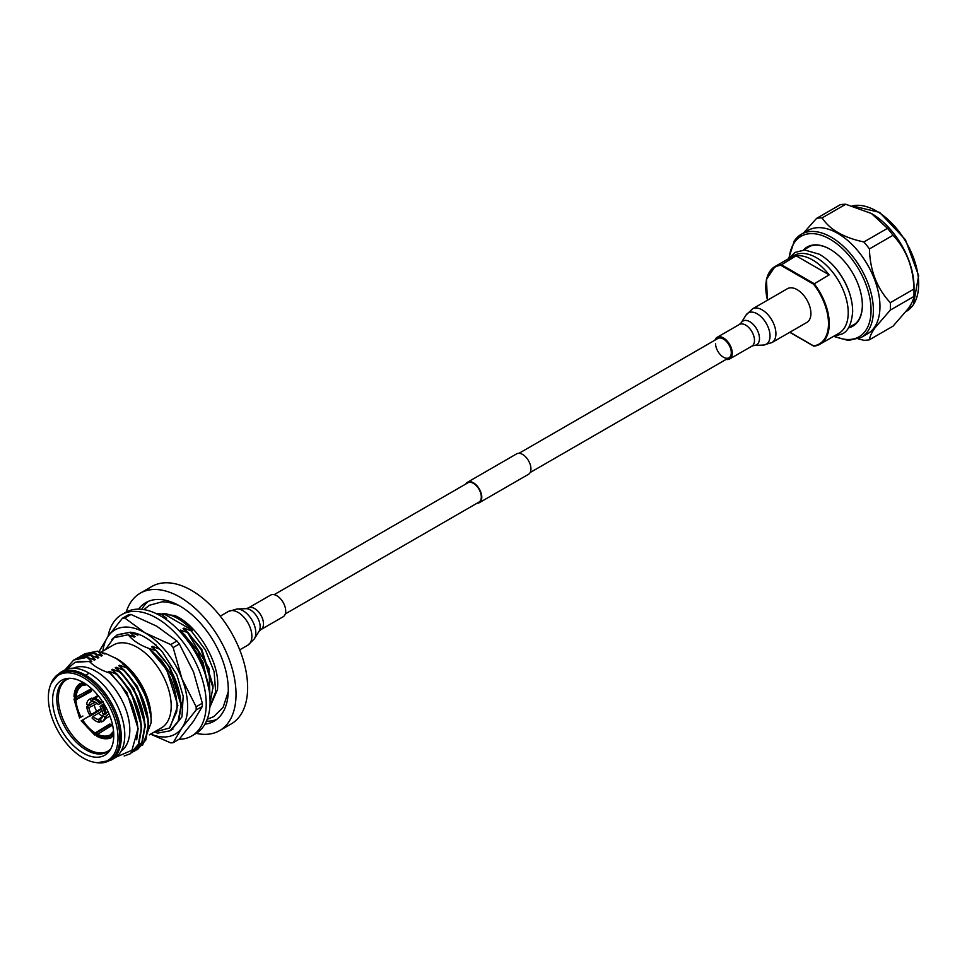 <?xml version="1.0" encoding="UTF-8"?>
<svg xmlns="http://www.w3.org/2000/svg" width="967" height="967" viewBox="0 0 967 967"><rect width="100%" height="100%" fill="white"/><g stroke="black" fill="none" stroke-linecap="round" stroke-linejoin="round"><path stroke-width="1.45" d="M476.997 503.239A11.822 6.817 -120 0 0 479.342 502.683A11.822 6.817 -120 0 0 481.155 493.218A11.822 6.817 -120 0 0 473.431 482.799A11.822 6.817 -120 0 0 467.532 482.219A11.822 6.817 -120 0 0 465.876 483.971M479.342 502.683L528.49 474.313A11.822 6.817 -120 0 0 530.303 464.837A11.822 6.817 -120 0 0 522.579 454.43A11.822 6.817 -120 0 0 516.68 453.837L467.532 482.219M285.277 613.924L478.991 502.078A11.12 6.418 -120 0 0 480.696 493.17A11.12 6.418 -120 0 0 473.431 483.367A11.12 6.418 -120 0 0 467.871 482.823L274.157 594.669M715.568 343.575A11.12 6.418 -120 0 0 720.415 354.768A11.12 6.418 -120 0 0 728.985 357.754A11.12 6.418 -120 0 0 731.294 352.653A11.12 6.418 -120 0 0 726.435 341.472A11.12 6.418 -120 0 0 717.865 338.486L519.013 453.293M726.12 359.41A12.511 7.228 -120 0 0 729.686 358.95A12.511 7.228 -120 0 0 732.273 353.221A12.511 7.228 -120 0 0 726.809 340.638A12.511 7.228 -120 0 0 717.176 337.29A12.511 7.228 -120 0 0 715 340.142M771.884 342.608L806.877 322.41A19.461 11.241 -120 0 0 810.914 313.501A19.461 11.241 -120 0 0 802.417 293.92A19.461 11.241 -120 0 0 787.416 288.698L752.423 308.908L745.944 315.182A18.071 10.432 -120 0 1 760.316 316.052A18.071 10.432 -120 0 1 770.022 335.972A18.071 10.432 -120 0 1 763.217 345.086L771.884 342.608A19.461 11.241 -120 0 0 775.921 333.7A19.461 11.241 -120 0 0 767.423 314.118A19.461 11.241 -120 0 0 752.423 308.908M803.456 250.006A45.703 26.387 60 0 1 830.037 249.256A45.703 26.387 60 0 1 862.359 305.221A45.703 26.387 60 0 1 858.031 321.382A45.703 26.387 60 0 1 848.41 327.873M850.38 326.641A45.147 26.073 -120 0 0 853.003 325.444A45.147 26.073 -120 0 0 858.08 320.742A45.147 26.073 -120 0 0 862.359 304.992M794.669 240.457A59.652 34.437 60 0 1 801.377 234.232L807.953 230.436A59.652 34.437 60 0 1 863.458 258.286A59.652 34.437 60 0 1 874.313 327.547A59.652 34.437 60 0 1 867.604 333.76L861.029 337.556A59.652 34.437 60 0 0 867.737 331.343A59.652 34.437 60 0 0 856.883 262.081A59.652 34.437 60 0 0 801.377 234.232L794.33 240.759L788.661 258.636L795.043 252.423L804.701 249.982L819.242 254.212C828.707 259.639 836.745 268.04 843.357 279.427C849.497 290.414 852.604 301.148 852.664 311.628C851.613 323.981 848.095 331.415 842.112 333.941L833.542 336.371L848.289 340.469L861.029 337.556M871.642 213.622A59.652 34.437 60 0 1 871.835 213.731A59.652 34.437 60 0 1 914.02 286.788L914.02 292.82A67.037 38.704 60 0 1 913.912 296.47L890.305 310.105L875.038 327.74C871.581 332.745 869.72 336.758 869.442 339.78L893.049 326.157L908.315 308.521C911.76 303.517 913.634 299.504 913.912 296.47M803.553 232.974L816.571 218.385A67.037 38.704 60 0 1 822.143 217.877C829.638 229.566 843.55 237.592 863.869 241.968A67.037 38.704 60 0 1 869.442 248.906C869.998 270.458 876.96 288.371 890.305 302.671A67.037 38.704 60 0 1 890.305 310.105M816.571 218.385L840.178 204.75A67.037 38.704 60 0 1 845.75 204.255L822.143 217.877M863.869 241.968L887.476 228.345L871.448 213.502L845.75 204.255M887.476 228.345A67.037 38.704 60 0 1 893.049 235.271L869.442 248.906M890.305 302.671L913.912 289.048C913.344 267.496 906.393 249.571 893.049 235.271M913.912 289.048A67.037 38.704 60 0 1 914.02 292.82M869.442 339.78A67.037 38.704 60 0 1 863.869 340.275L858.249 338.897M830.242 249.365A45.147 26.073 -120 0 0 807.856 247.238A45.147 26.073 -120 0 0 805.511 248.906M765.804 287.235A44.881 25.916 60 0 1 775.099 266.469L794.064 255.518A44.881 25.916 60 0 1 816.499 257.742A44.881 25.916 60 0 1 845.811 297.292A44.881 25.916 60 0 1 838.933 333.252L819.968 344.204A44.881 25.916 60 0 1 814.057 346.15L813.561 345.872A44.325 25.589 -120 0 0 813.561 284.201L829.154 274.882A44.881 25.916 -120 0 0 812.631 259.978A44.881 25.916 -120 0 0 796.095 255.796L780.732 265.248A44.325 25.589 -120 0 0 767.508 300.205M829.481 261.731A44.881 25.916 60 0 1 851.262 299.468M796.095 255.796L829.154 274.882M50.647 684.624L51.178 683.318A50.199 28.986 60 0 1 51.324 682.98A50.199 28.986 60 0 1 90.971 680.659A50.199 28.986 60 0 1 119.835 737.591A50.199 28.986 60 0 1 97.377 762.745A50.199 28.986 60 0 1 97.002 762.697L95.612 762.504A49.257 28.442 60 0 1 48.35 697.654A49.257 28.442 60 0 1 50.647 684.624A49.257 28.442 60 0 1 89.496 681.856A49.257 28.442 60 0 1 118.01 737.869A49.257 28.442 60 0 1 95.612 762.504M217.72 685.156L217.478 689.628L209.851 707.24M126.23 612.038A79.354 45.812 60 0 1 140.227 593.194L151.843 586.486A79.354 45.812 60 0 1 212.994 607.747A79.354 45.812 60 0 1 247.637 687.61A79.354 45.812 60 0 1 231.198 723.945L219.582 730.641A79.354 45.812 60 0 1 196.277 733.337M140.227 593.194A79.354 45.812 60 0 1 201.378 614.456A79.354 45.812 60 0 1 236.021 694.318A79.354 45.812 60 0 1 219.582 730.641M138.499 609.137A68.415 39.502 60 0 1 145.703 602.671A68.415 39.502 60 0 1 198.416 620.995A68.415 39.502 60 0 1 228.285 689.846A68.415 39.502 60 0 1 214.118 721.164A68.415 39.502 60 0 1 204.907 724.174M206.394 721.237A68.415 39.502 -120 0 0 216.717 719.412M155.627 613.332L174.689 615.532L179.016 617.744M108.05 636.395A70.047 40.445 60 0 1 121.661 614.661A70.047 40.445 60 0 1 175.643 633.421A70.047 40.445 60 0 1 206.225 703.916A70.047 40.445 60 0 1 191.72 735.984A70.047 40.445 60 0 1 179.052 739.272M191.72 735.984L195.588 733.76A70.047 40.445 -120 0 0 210.093 701.691A70.047 40.445 -120 0 0 179.511 631.185A70.047 40.445 -120 0 0 125.529 612.425L121.661 614.661M100.761 652.314L113.405 645.013A47.891 27.644 60 0 1 150.308 657.85A47.891 27.644 60 0 1 171.207 706.043A47.891 27.644 60 0 1 161.296 727.958L149.365 734.847M101.33 652.544L105.766 653.547L117.225 659.011A47.891 27.644 60 0 1 151.094 717.659L151.094 722.845L142.475 745.448M150.55 734.158L170.76 742.886A68.415 39.502 60 0 0 173.166 742.668L179.354 739.09L193.557 721.189L202.333 706.406A68.415 39.502 -120 0 0 202.357 704.81A68.415 39.502 -120 0 0 202.333 703.202L193.557 672.029L179.354 643.986A68.415 39.502 -120 0 0 176.961 641L156.69 626.169L131.004 614.468A68.415 39.502 -120 0 0 128.611 614.686L122.41 618.264A68.415 39.502 60 0 1 124.816 618.046L145.074 632.865A60.196 34.752 60 0 1 181.941 678.737A60.196 34.752 60 0 1 181.941 727.885A60.196 34.752 60 0 1 150.779 734.026M73.395 668.197A47.891 27.644 60 0 1 109.791 682.69A47.891 27.644 60 0 1 129.808 729.94A47.891 27.644 60 0 1 121.213 751.008M124.779 735.077A50.622 29.228 60 0 1 114.299 758.249L110.794 760.28A50.622 29.228 60 0 0 121.274 737.108A50.622 29.228 60 0 0 85.652 675.208L89.157 673.177A50.622 29.228 60 0 1 124.779 735.077M113.755 735.416A43.237 24.961 60 0 1 109.634 750.73A43.237 24.961 60 0 1 75.245 747.273A43.237 24.961 60 0 1 52.605 700.108A43.237 24.961 60 0 1 67.859 678.375A43.237 24.961 60 0 1 98.441 695.986A43.237 24.961 60 0 1 113.755 735.416M74.399 698.621L74.399 699.733L74.399 698.621L77.65 698.198L90.161 690.97A29.566 17.068 60 0 1 90.136 689.616A29.566 17.068 60 0 1 90.136 689.435M97.691 736.286L96.724 734.739A28.768 16.608 60 0 0 109.102 735.96L110.83 734.291A28.188 16.27 60 0 0 113.562 731.33M94.391 733.397L94.391 734.376L81.421 720.681L82.014 720.33A28.768 16.608 60 0 0 94.391 733.397L109.875 723.981A28.188 16.27 60 0 0 112.196 725.323L96.724 734.739M90.197 715.604L82.014 720.33M80.37 717.49L79.778 717.828L74.399 699.733L75.245 700.229A28.768 16.608 60 0 0 80.37 717.49L82.944 716.003M90.161 690.97L91.14 691.538L75.245 700.229M91.14 691.538A28.188 16.27 60 0 1 91.103 690.172A28.188 16.27 60 0 1 91.14 688.855L75.245 697.545A28.768 16.608 60 0 1 80.37 686.219L82.014 685.265A28.768 16.608 60 0 1 86.172 684.358M98.09 695.551L93.714 698.077M94.754 698.295L98.537 696.107M97.377 699.492A11.906 6.878 60 0 1 97.715 699.673A11.906 6.878 60 0 1 101.039 702.393L98.368 704.556L103.251 701.897M102.49 701.546L101.039 702.393M101.112 705.112A12.861 7.422 60 0 1 104.799 714.601L102.659 713.368A9.851 5.693 60 0 0 100.048 706.635L103.904 703.783M102.707 704.484A11.906 6.878 60 0 1 106.056 713.09L104.799 714.601M108.171 711.869L106.056 713.09M107.119 712.486L108.207 711.942M102.611 715.906A9.307 5.367 60 0 1 98.429 713.235L102.176 711.071M97.063 703.347L94.331 704.931A9.307 5.367 60 0 0 96.748 711.156L101.184 708.593M112.994 736.685L113.441 736.117L111.338 736.056L110.746 735.017A28.768 16.608 60 0 0 113.61 731.874M109.102 735.96L109.706 737.011L111.797 737.059M97.026 736.358C102.321 739.054 107.071 739.501 111.278 737.676L111.35 737.64M95.358 734.944L94.391 734.376L95.358 734.944L97.365 732.333L109.875 725.105A29.566 17.068 60 0 0 111.193 725.903M80.769 683.331L79.983 683.476C76.296 686.207 74.302 690.547 74 696.482M80.056 683.427L80.37 686.219M75.245 697.545L74.399 695.938M86.679 684.709L82.666 685.567L81.421 684.225L82.413 682.388L81.699 682.484M115.291 657.886L122.821 663.386C135.682 674.821 144.446 689.096 149.123 706.2L145.485 695.527L140.251 685.071C135.175 677.13 133.869 674.724 125.831 666.505L127.1 668.052A54.732 31.597 60 0 1 133.857 676.114C137.278 680.514 144.071 691.695 146.525 699.407C150.296 712.014 151.819 719.835 151.094 722.845M127.1 668.052L119.618 665.236L118.748 665.743L123.909 669.889C139.357 686.739 147.576 705.016 148.567 724.694L145.836 739.973L137.423 749.643M123.909 669.889L123.474 670.143C138.922 686.993 147.141 705.257 148.132 724.948L145.401 740.226L135.646 750.561M123.474 670.143L116.113 667.266L115.23 667.774L120.404 671.92C135.851 688.77 144.071 707.034 145.05 726.725L142.33 741.991L133.905 751.661M120.404 671.92L119.956 672.174C135.404 689.024 143.624 707.288 144.615 726.979L141.895 742.245L132.141 752.58M119.956 672.174L112.607 669.297L111.725 669.793L116.886 673.951C132.334 690.801 140.553 709.065 141.545 728.755L138.813 744.022L130.4 753.692M116.886 673.951L116.451 674.192C131.899 691.042 140.118 709.319 141.109 729.009L138.378 744.276L130.207 753.801L124.187 755.964M115.967 757.149L131.935 750.271L137.64 729.94C138.91 725.359 132.455 703.408 129.759 699.757L120.96 685.252L109.972 673.153C101.221 670.361 94.343 666.468 89.363 661.476L75.172 662.226L66.916 669.128M157.403 614.178L161.489 614.238L163 613.368A54.732 31.597 60 0 1 177.71 618.505A54.732 31.597 60 0 1 192.409 630.339L191.333 630.967L205.451 650.042L214.106 671.727L215.677 691.84L209.912 706.502M153.753 732.309L169.346 728.054L176.719 711.748L177.082 706.043C175.897 684.068 166.481 664.849 148.809 648.386C139.611 645.025 132.733 640.468 128.176 634.751L114.021 637.7L105.367 649.655M111.858 639.356L117.019 635.041L130.34 632.225L137.689 635.101L138.571 634.594L137.568 633.856M117.212 634.92L130.34 632.225M169.624 668.016C167.194 663.422 162.77 657.657 156.364 650.718L149.571 648.652L161.574 660.425L171.377 675.039C174.495 679.112 181.917 701.015 180.877 706.152A54.732 31.597 -120 0 0 169.624 668.016L181.325 705.789L178.593 721.056L170.18 730.726M180.877 706.152L178.133 721.358L169.987 730.834L157.548 733.143L155.941 732.515M159.785 649.183L162.577 652.266A54.732 31.597 -120 0 0 159.785 649.183A54.732 31.597 60 0 0 130.376 632.2L117.587 634.703M128.176 634.751L134.183 637.132L135.066 636.624L129.892 632.478M164.523 618.36L166.65 618.384L161.489 614.238M163 613.368L192.409 630.339M191.333 630.967L183.972 628.091L183.089 628.598L188.263 632.744L180.466 630.109L179.584 630.617L184.745 634.763L182.34 634.292M155.892 644.3L155.01 644.808L156.521 645.944M159.736 649.208L152.375 646.331L151.505 646.838L156.364 650.718M149.571 648.652L148.809 648.386M188.263 632.744L201.148 649.655L212.921 687.549L210.081 703.069M187.828 632.998L209.102 668.439L210.093 702.26M184.745 634.763L203.01 662.202L209.392 691.647M184.31 635.017L201.813 660.763L208.945 688.758M89.363 661.476L91.768 661.621L87.042 657.222L94.403 660.098L95.286 659.591L90.56 655.191L97.921 658.068L98.791 657.56L94.065 653.16L101.426 656.049L102.309 655.541L97.582 651.142L104.944 654.018L105.766 653.547M116.451 674.192L109.09 671.316L108.219 671.823L109.972 673.153M122.821 663.386L122.253 663.713L125.831 666.505M126.979 668.112L133.857 676.114M73.939 659.905L87.042 657.222M65.103 669.829L73.722 660.026L86.607 657.475M77.433 657.886L90.56 655.191M75.752 658.95L90.112 655.445M80.938 655.868L94.065 653.16M79.258 656.931L93.63 653.414M84.455 653.837L97.582 651.142M82.763 654.901L97.135 651.395M94.5 701.861A9.307 5.367 60 0 0 94.331 702.695L88.855 705.402A9.851 5.693 60 0 1 91.466 701.679L93.146 701.534A9.851 5.693 60 0 1 94.331 701.8A9.851 5.693 60 0 1 98.368 704.556M96.748 711.156L91.466 714.371A9.851 5.693 60 0 1 88.855 707.639L94.331 704.931M103.251 716.027L98.368 719.472A9.851 5.693 60 0 1 93.146 716.45L98.429 713.235M103.699 713.972L102.659 715.604A9.851 5.693 60 0 1 102.575 716.076A9.851 5.693 60 0 1 100.048 719.315L102.514 716.354M93.146 701.534L92.07 698.766A12.861 7.422 60 0 1 99.444 703.021M88.855 705.402L86.716 704.157A12.861 7.422 60 0 1 89.327 699.359A12.861 7.422 60 0 1 90.39 698.923L91.466 701.679M91.466 714.371L90.39 715.894A12.861 7.422 60 0 1 86.716 706.394L88.855 707.639M98.368 719.472L99.444 722.228A12.861 7.422 60 0 1 92.07 717.973L93.146 716.45M102.659 715.604L104.799 716.837A12.861 7.422 60 0 1 102.188 721.636A12.861 7.422 60 0 1 101.112 722.083L100.048 719.315M92.07 698.766L93.328 698.041A12.861 7.422 60 0 1 97.038 699.286A12.861 7.422 60 0 1 100.701 702.296M89.327 699.359L90.584 698.633A12.861 7.422 60 0 1 91.66 698.198L90.39 698.923M90.076 705.245L86.716 706.394M90.39 715.894L101.475 709.21M99.444 722.228L101.039 720.234M104.799 716.837L106.056 716.112A12.861 7.422 60 0 1 103.445 720.911L102.188 721.636M92.675 698.682L91.66 698.198M106.056 716.112L108.957 713.658M148.519 601.293A68.415 39.502 -120 0 0 141.786 609.319M102.901 651.081A60.196 34.752 60 0 1 108.219 636.165A60.196 34.752 60 0 1 145.074 632.865L170.76 644.578A68.415 39.502 60 0 1 173.166 647.564L181.941 678.737L196.144 706.78A68.415 39.502 60 0 1 196.144 709.983L181.941 727.885L173.166 742.668M171.401 729.976L181.965 716.837L183.186 696.216L176.78 674.7L162.577 652.266M122.41 618.264L108.219 636.165L99.432 650.948A68.415 39.502 60 0 0 99.42 651.806M170.76 644.578L176.961 641M131.004 614.468L124.816 618.046M202.333 706.406L196.144 709.983M196.144 706.78L202.333 703.202M179.354 643.986L173.166 647.564M51.324 682.98L60.159 672.597L63.677 670.566A50.622 29.228 60 0 1 88.807 672.972M95.31 702.223L94.27 702.828M102.369 704.387A12.861 7.422 60 0 1 106.056 713.876M94.331 702.695L95.225 702.175M109.875 723.981L109.875 725.105M101.402 652.568L102.417 652.725M119.618 665.236L137.423 686.449L148.64 722.458L148.567 725.733M97.897 654.599L102.309 655.541M94.379 656.629L98.791 657.56M90.874 658.648L95.286 659.591M116.113 667.266L133.917 688.468L145.135 724.488L145.062 727.752M112.607 669.297L130.4 690.498L141.617 726.519L141.545 729.783M109.09 671.316L126.895 692.529L138.112 728.538L136.71 739.803M77.65 661.368L91.768 661.621M180.466 630.109L198.259 651.323L209.476 687.332L209.404 690.607M152.375 646.331L170.18 667.532L181.397 703.553L181.325 706.817M172.972 729.106L171.921 729.626M148.87 648.349L166.662 669.563L177.88 705.572L170.107 727.329M183.972 628.091L201.777 649.292L212.994 685.313L212.921 688.577M163.399 617.623L166.65 618.384M134.159 633.663L138.571 634.594M130.654 635.682L135.066 636.624M285.7 611.059A12.511 7.228 60 0 1 283.101 616.789L260.885 629.614A12.511 7.228 60 0 0 263.483 623.884A12.511 7.228 60 0 0 258.02 611.289A12.511 7.228 60 0 0 248.374 607.941L270.591 595.116A12.511 7.228 60 0 1 280.237 598.464A12.511 7.228 60 0 1 285.7 611.059M745.944 315.182L741.242 322.724A13.683 7.905 -120 0 1 752.133 323.389A13.683 7.905 -120 0 1 759.482 338.474A13.683 7.905 -120 0 1 754.32 345.388L751.903 346.126A12.511 7.228 -120 0 0 754.49 340.396A12.511 7.228 -120 0 0 749.026 327.813A12.511 7.228 -120 0 0 739.392 324.465L717.176 337.29M906.055 311.555L906.309 311.422A59.652 34.437 -120 0 0 913.005 305.197A59.652 34.437 -120 0 0 904.991 240.312A59.652 34.437 -120 0 0 852.314 205.886M834.642 336.286A58.008 33.494 -120 0 0 865.562 330.762A58.008 33.494 -120 0 0 850.549 257.391A58.008 33.494 -120 0 0 794.511 242.379A58.008 33.494 -120 0 0 789.277 257.718M767.399 300.266L766.468 279.39L775.099 266.469A44.881 25.916 60 0 1 781.01 264.511L814.057 283.597A44.881 25.916 60 0 1 819.968 344.204L813.936 346.198M813.561 284.201L780.732 265.248M789.906 332.213L813.561 345.872L789.906 332.213M110.685 749.05L108.244 750.996A41.315 23.861 60 0 1 108.244 751.008A41.315 23.861 60 0 1 76.393 739.936A41.315 23.861 60 0 1 58.358 698.355A41.315 23.861 60 0 1 66.916 679.438A41.315 23.861 60 0 1 66.928 679.426L69.842 678.302M69.733 678.29A41.654 24.042 -120 0 0 56.811 698.984A41.654 24.042 -120 0 0 77.614 743.502A41.654 24.042 -120 0 0 110.637 749.147M109.186 735.234A28.188 16.27 60 0 1 97.111 734.038M94.778 732.696A28.188 16.27 60 0 1 82.691 719.944M81.059 717.091A28.188 16.27 60 0 1 76.042 700.241M113.719 733.723L111.338 736.056M109.706 737.011C105.983 738.631 101.656 738.196 96.724 735.718M74.399 697.062C74.713 691.55 76.514 687.585 79.778 685.168M81.421 684.225L84.625 683.343M82.691 685.555A28.188 16.27 60 0 1 86.619 684.672M76.042 697.57A28.188 16.27 60 0 1 81.059 686.497M89.157 673.177L85.652 675.208M60.159 672.597A50.622 29.228 60 0 1 85.301 675.002M248.374 607.941L245.956 608.678A13.683 7.905 60 0 1 260.147 626.761A13.683 7.905 60 0 1 259.035 631.342L254.333 638.885A18.071 10.432 60 0 0 255.808 632.853A18.071 10.432 60 0 0 237.06 608.98L228.393 611.458A19.461 11.241 60 0 1 243.382 616.668A19.461 11.241 60 0 1 251.879 636.25A19.461 11.241 60 0 1 247.854 645.158L254.333 638.885M530.134 472.549L728.985 357.754M754.32 345.388L763.217 345.086M741.242 322.724L739.392 324.465M751.903 346.126L729.686 358.95M852.217 205.862L879.595 212.365L905.414 239.683L918.65 275.74L913.344 304.895L906.309 311.422M848.494 327.728L855.348 323.776M803.625 249.994L810.467 246.041M789.749 332.297L813.755 346.162M207.192 719.279L213.731 716.644L223.123 707.324L228.26 691.707M97.377 762.745L110.794 760.28M174.689 615.532C196.144 624.102 218.602 660.11 217.708 684.974L217.478 689.628M143.865 609.597L149.426 605.257L162.19 601.788L167.762 602.127L178.279 605.149M98.005 695.454L93.497 698.065M81.192 720.802L94.669 734.993M74 699.201L79.56 717.961M110.806 734.304L113.55 731.257M82.558 682.11L81.772 682.436M113.066 736.649L113.743 736.129M97.715 699.673L97.038 699.286M109.912 716.076L105.403 718.674M239.719 649.86L247.854 645.158M220.258 616.148L228.393 611.458M245.956 608.678L237.06 608.98M259.035 631.342L260.885 629.614"/></g></svg>
